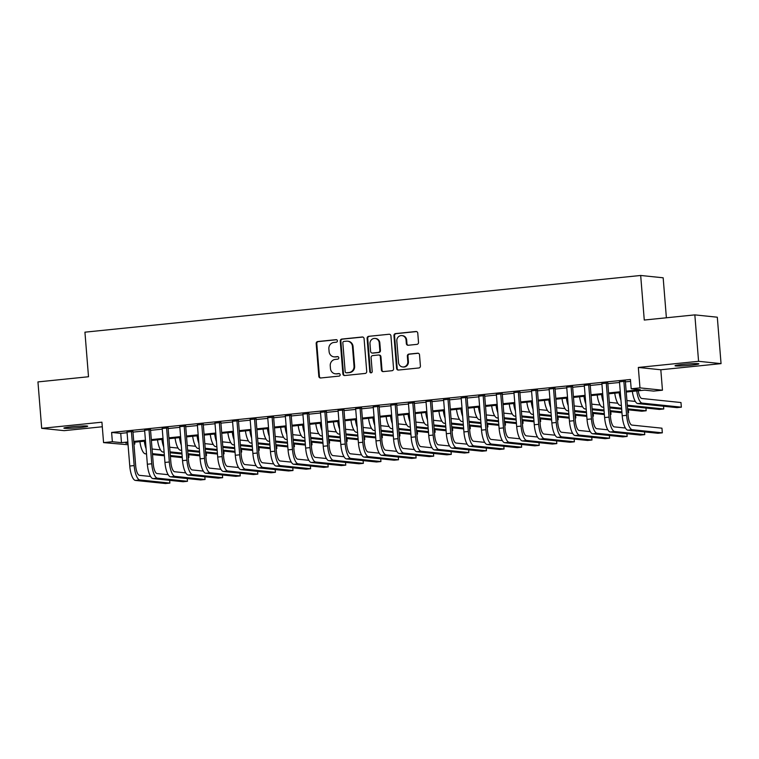 <?xml version="1.0" encoding="UTF-8"?>
<svg xmlns="http://www.w3.org/2000/svg" width="759" height="759" viewBox="0 0 759 759"><rect width="100%" height="100%" fill="white"/><g stroke="black" fill="none" stroke-linecap="round" stroke-linejoin="round"><path stroke-width="1.14" d="M337.413 340.81A1.281 1.214 -84.1 0 0 336.104 339.662L317.755 341.531A1.831 1.727 -84.1 0 0 316.18 343.533L318.818 376.341A1.831 1.727 -84.1 0 0 320.696 377.982L339.036 376.113A1.281 1.214 -84.1 0 0 339.064 373.561A1.281 1.214 -84.1 0 0 338.827 373.561L336.455 373.808A5.863 5.541 -84.1 0 1 330.459 368.532L330.241 365.8A5.863 5.541 -84.1 0 1 335.298 359.405L337.67 359.159A1.281 1.214 -84.1 0 0 337.698 356.607A1.281 1.214 -84.1 0 0 337.461 356.607L335.089 356.853A5.863 5.541 -84.1 0 1 329.102 351.588L328.875 348.846A5.863 5.541 -84.1 0 1 333.932 342.451L336.303 342.214A1.281 1.214 -84.1 0 0 337.413 340.81M683.062 364.396A11.945 0.75 175.4 0 0 675.036 365.753A11.945 0.75 175.4 0 0 690.832 365.202A11.945 0.75 175.4 0 0 698.859 363.836A11.945 0.75 175.4 0 0 683.062 364.396M71.896 426.757A11.945 0.75 175.4 0 0 63.879 428.123A11.945 0.75 175.4 0 0 79.676 427.564A11.945 0.75 175.4 0 0 87.693 426.207A11.945 0.75 175.4 0 0 71.896 426.757M416.938 344.368A1.831 1.727 -84.1 0 0 418.513 342.366L417.773 333.163A1.831 1.727 -84.1 0 0 415.904 331.512L395.534 333.599A1.831 1.727 -84.1 0 0 393.949 335.592L396.587 368.4A1.831 1.727 -84.1 0 0 398.466 370.05L418.835 367.973A1.831 1.727 -84.1 0 0 420.41 365.971L419.518 354.851A1.831 1.727 -84.1 0 0 417.649 353.21L408.93 354.092A1.831 1.727 -84.1 0 0 407.346 356.094L407.792 361.607A4.905 4.63 -84.1 0 1 402.668 366.958A4.905 4.63 -84.1 0 1 398.551 362.555L396.815 340.952A4.905 4.63 -84.1 0 1 401.938 335.601A4.905 4.63 -84.1 0 1 406.056 340.013L406.34 343.609A1.831 1.727 -84.1 0 0 408.219 345.26L416.938 344.368M694.836 314.881L717.312 317.205L721.05 363.627L698.574 361.303L694.836 314.881L644.268 320.042L640.681 275.47L84.932 332.176L88.509 376.749L37.95 381.91L41.688 428.332L101.924 422.184L103.566 442.611L112.36 441.719L111.611 432.431L630.435 379.491L631.184 388.769L639.979 387.877L662.455 390.202L653.66 391.094L644.552 390.154L626.241 392.023M698.574 361.303L638.328 367.451L639.979 387.877M364.083 338.637A1.831 1.727 -84.1 0 0 362.214 336.996L341.844 339.074A1.831 1.727 -84.1 0 0 340.26 341.076L342.897 373.883A1.831 1.727 -84.1 0 0 344.776 375.525L365.145 373.447A1.831 1.727 -84.1 0 0 366.72 371.455L364.083 338.637M368.684 336.332L389.054 334.254A1.831 1.727 -84.1 0 1 390.932 335.905L393.57 368.713A1.831 1.727 -84.1 0 1 391.986 370.715L383.267 371.597A1.831 1.727 -84.1 0 1 381.397 369.956L380.325 356.645A1.831 1.727 -84.1 0 0 378.456 355.003L372.669 355.591A1.831 1.727 -84.1 0 0 371.094 357.593L372.204 371.445A1.281 1.214 -84.1 0 1 370.866 372.84A1.281 1.214 -84.1 0 1 369.785 371.692L367.109 338.334A1.831 1.727 -84.1 0 1 368.684 336.332L389.054 334.254M41.688 428.332L64.164 430.657L102.294 426.767M132.92 431.473L127.038 432.07M150.51 429.679L144.618 430.277M168.1 427.886L162.208 428.484M185.689 426.084L179.798 426.691M203.27 424.29L197.378 424.898M220.86 422.497L214.968 423.105M238.449 420.704L232.558 421.302M256.039 418.911L250.147 419.509M273.619 417.118L267.728 417.716M291.209 415.325L285.318 415.923M308.799 413.522L302.907 414.129M326.389 411.729L320.497 412.336M343.969 409.936L338.078 410.534M361.559 408.143L355.667 408.74M379.149 406.35L373.257 406.947M396.729 404.556L390.847 405.154M414.319 402.754L408.427 403.361M431.909 400.961L426.017 401.568M449.499 399.168L443.607 399.775M467.079 397.374L461.187 397.972M484.669 395.581L478.777 396.179M502.259 393.788L496.367 394.386M519.849 391.995L513.957 392.593M537.429 390.192L531.537 390.8M555.019 388.399L549.127 389.006M572.609 386.606L566.717 387.204M590.189 384.813L584.307 385.411M607.779 383.02L601.887 383.618M111.611 432.431L120.728 433.37L127.085 432.725M132.977 432.118L144.675 430.932M150.567 430.325L162.265 429.139M168.147 428.531L179.845 427.336M185.737 426.738L197.435 425.543M203.327 424.945L215.025 423.75M220.916 423.152L232.605 421.957M238.497 421.359L250.195 420.163M256.087 419.556L267.785 418.37M273.676 417.763L285.375 416.568M291.266 415.97L302.955 414.775M308.847 414.177L320.545 412.981M326.436 412.384L338.134 411.188M344.026 410.591L355.724 409.395M361.607 408.788L373.305 407.602M379.196 406.995L390.894 405.799M396.786 405.202L408.484 404.006M414.376 403.409L426.065 402.213M431.956 401.615L443.654 400.42M449.546 399.822L461.244 398.627M467.136 398.029L478.834 396.834M484.726 396.226L496.414 395.041M502.306 394.433L514.004 393.238M519.896 392.64L531.594 391.445M537.486 390.847L549.184 389.652M555.076 389.054L566.764 387.858M572.656 387.261L584.354 386.065M590.246 385.458L601.944 384.272M607.836 383.665L619.534 382.47M625.416 381.872L630.587 381.35M625.369 381.227L619.477 381.824M666.383 317.784L663.167 277.794L640.681 275.47M638.328 367.451L660.814 369.775L721.05 363.627M660.814 369.775L662.455 390.202M134.694 442.184L134.836 444.043L133.945 444.129M128.053 444.736L103.566 442.611M626.166 391.16L640.292 389.718L631.184 388.769M112.36 441.719L121.468 442.658L127.835 442.004M133.726 441.406L145.424 440.211M151.307 439.613L163.005 438.417M168.896 437.82L180.595 436.624M186.486 436.027L198.184 434.831M204.076 434.224L215.765 433.038M221.656 432.431L233.355 431.245M239.246 430.638L250.944 429.442M256.836 428.844L268.534 427.649M274.426 427.051L286.115 425.856M292.006 425.258L303.704 424.063M309.596 423.465L321.294 422.27M327.186 421.662L338.884 420.477M344.766 419.869L356.464 418.674M362.356 418.076L374.054 416.881M379.946 416.283L391.644 415.088M397.536 414.49L409.234 413.294M415.116 412.697L426.814 411.501M432.706 410.894L444.404 409.708M450.296 409.101L461.994 407.915M467.886 407.308L479.574 406.112M485.466 405.515L497.164 404.319M503.056 403.722L514.754 402.526M520.646 401.928L532.344 400.733M538.235 400.135L549.924 398.94M555.816 398.333L567.514 397.147M573.406 396.54L585.104 395.344M590.995 394.746L602.693 393.551M608.576 392.953L620.274 391.758M127.901 442.877L125.728 443.095L127.939 443.322M133.926 443.949L134.836 444.043M620.35 392.621L608.652 393.817M602.76 394.424L591.062 395.61M585.17 396.217L573.472 397.412M567.58 398.01L555.892 399.206M550 399.803L538.302 400.999M532.41 401.596L520.712 402.792M514.82 403.39L503.122 404.585M497.24 405.192L485.542 406.378M479.65 406.985L467.952 408.181M462.06 408.778L450.362 409.974M444.47 410.572L432.772 411.767M426.89 412.365L415.192 413.56M409.3 414.158L397.602 415.353M391.71 415.951L380.012 417.146M374.121 417.754L362.432 418.94M356.54 419.547L344.842 420.742M338.95 421.34L327.252 422.535M321.361 423.133L309.663 424.328M303.771 424.926L292.082 426.122M286.19 426.719L274.492 427.915M268.601 428.522L256.903 429.708M251.011 430.315L239.313 431.51M233.43 432.108L221.732 433.304M215.841 433.901L204.143 435.097M198.251 435.694L186.553 436.89M180.661 437.488L168.972 438.683M163.081 439.29L151.383 440.476M145.491 441.083L133.793 442.269M120.728 433.37L121.468 442.658M334.017 356.853L334.624 356.92A5.863 5.541 -84.1 0 0 335.696 356.92L335.089 356.853M337.992 356.683L335.696 356.92M335.383 373.808L335.99 373.864A5.863 5.541 -84.1 0 0 337.062 373.864L336.455 373.808M339.358 373.637L337.062 373.864M336.626 339.728L318.363 341.597A1.831 1.727 -84.1 0 0 316.788 343.59L319.425 376.398A1.831 1.727 -84.1 0 0 320.668 377.991M362.849 337.053A1.831 1.727 -84.1 0 0 362.821 337.053L342.451 339.14A1.831 1.727 -84.1 0 0 340.867 341.133L343.504 373.94A1.831 1.727 -84.1 0 0 344.747 375.534M343.941 341.427A1.281 1.214 -84.1 0 0 342.84 342.831L345.155 371.635A1.281 1.214 -84.1 0 0 346.465 372.783L348.969 372.527A5.863 5.541 -84.1 0 0 354.026 366.132L352.442 346.446A5.863 5.541 -84.1 0 0 346.446 341.18L343.941 341.427M346.237 372.783L346.844 372.849A1.281 1.214 -84.1 0 0 347.072 372.849L346.465 372.783M347.518 341.18L348.125 341.237A5.863 5.541 -84.1 0 1 353.049 346.512L354.633 366.189A5.863 5.541 -84.1 0 1 349.576 372.593L347.072 372.849M378.788 355.003L379.396 355.06A1.831 1.727 -84.1 0 1 380.933 356.711L382.005 370.012A1.831 1.727 -84.1 0 0 383.238 371.606M369.291 336.398A1.831 1.727 -84.1 0 0 367.717 338.4L370.401 371.749A1.281 1.214 -84.1 0 0 371.17 372.83M379.215 342.84A4.905 4.63 -84.1 0 0 375.107 338.438A4.905 4.63 -84.1 0 0 369.984 343.78L370.591 351.389A1.831 1.727 -84.1 0 0 372.47 353.039L378.248 352.451A1.831 1.727 -84.1 0 0 379.832 350.449L379.215 342.84L379.823 342.907A4.905 4.63 -84.1 0 0 375.714 338.495L375.107 338.438M372.128 353.039L372.735 353.106A1.831 1.727 -84.1 0 0 373.077 353.106L372.47 353.039M379.823 342.907L380.439 350.516A1.831 1.727 -84.1 0 1 378.855 352.508L373.077 353.106M401.938 335.601L402.545 335.668A4.905 4.63 -84.1 0 1 406.663 340.07L406.947 343.675A1.831 1.727 -84.1 0 0 408.19 345.26M402.668 366.958L403.276 367.014A4.905 4.63 -84.1 0 0 408.399 361.673L407.792 361.607M418.285 353.267A1.831 1.727 -84.1 0 0 418.256 353.267L409.537 354.159A1.831 1.727 -84.1 0 0 407.953 356.161L408.399 361.673M416.539 331.579A1.831 1.727 -84.1 0 0 416.511 331.579L396.141 333.656A1.831 1.727 -84.1 0 0 394.557 335.658L397.194 368.466A1.831 1.727 -84.1 0 0 398.437 370.05M152.066 449.015L160.481 449.878M182.283 457.649L170.395 456.415M164.409 455.798L152.512 454.565M146.525 453.948L145.358 453.825A14.004 4.497 -95.8 0 1 139.912 441.653M188.213 457.497L188.906 457.421L188.204 457.354M182.217 456.738L170.32 455.504M164.333 454.888L152.445 453.654M146.107 448.721A14.004 4.497 -95.8 0 1 144.305 441.197M188.906 457.421L188.687 454.688M135.444 480.428L139.836 479.973L169.883 483.085L165.49 483.53L135.444 480.428A14.004 4.497 -95.8 0 1 129.77 466.026L127.009 431.767M139.836 479.973A14.004 4.497 -95.8 0 1 134.163 465.58L131.402 431.311M132.901 431.159L135.681 465.732A9.336 2.998 84.2 0 0 139.466 475.333L150.576 476.481M169.883 483.085L169.665 480.352M169.655 447.222L178.071 448.085M199.873 455.846L187.985 454.622M181.989 453.996L170.101 452.772M164.115 452.155L162.938 452.032A14.004 4.497 -95.8 0 1 157.502 439.85M205.803 455.704L206.495 455.628L205.793 455.561M199.797 454.935L187.909 453.711M181.923 453.085L170.025 451.861M163.688 446.928A14.004 4.497 -95.8 0 1 161.895 439.404M206.495 455.628L206.277 452.895M187.245 445.419L195.661 446.292M217.463 454.053L205.566 452.829M199.579 452.203L187.691 450.979M181.695 450.353L180.528 450.239A14.004 4.497 -95.8 0 1 175.082 438.057M223.383 453.91L224.085 453.835L223.374 453.759M217.387 453.142L205.499 451.918M199.503 451.292L187.615 450.068M181.278 445.125A14.004 4.497 -95.8 0 1 179.485 437.611M224.085 453.835L223.867 451.102M204.826 443.626L213.241 444.499M235.043 452.26L223.155 451.026M217.169 450.41L205.272 449.186M199.285 448.56L198.118 448.446A14.004 4.497 -95.8 0 1 192.672 436.264M240.973 452.108L241.675 452.041L240.964 451.966M234.977 451.349L223.08 450.115M217.093 449.499L205.205 448.275M198.867 443.332A14.004 4.497 -95.8 0 1 197.074 435.818M241.675 452.041L241.447 449.309M222.415 441.833L230.831 442.706M252.633 450.466L240.745 449.233M234.759 448.616L222.861 447.383M216.875 446.766L215.698 446.643A14.004 4.497 -95.8 0 1 210.262 434.471M258.563 450.315L259.255 450.248L258.553 450.172M252.557 449.556L240.669 448.322M234.683 447.706L222.785 446.472M216.457 441.539A14.004 4.497 -95.8 0 1 214.655 434.025M259.255 450.248L259.037 447.516M153.033 478.625L157.426 478.179L187.473 481.291L183.071 481.737L153.033 478.625A14.004 4.497 -95.8 0 1 147.35 464.233L144.599 429.974M157.426 478.179A14.004 4.497 -95.8 0 1 151.753 463.777L148.992 429.518M150.491 429.366L153.271 463.939A9.336 2.998 84.2 0 0 157.056 473.54L168.156 474.688M187.473 481.291L187.255 478.559M170.614 476.832L175.016 476.386L205.063 479.489L200.661 479.944L170.614 476.832A14.004 4.497 -95.8 0 1 164.94 462.44L162.179 428.171M175.016 476.386A14.004 4.497 -95.8 0 1 169.333 461.984L166.582 427.725M168.071 427.573L170.86 462.146A9.336 2.998 84.2 0 0 174.636 471.747L185.746 472.895M205.063 479.489L204.835 476.756M188.204 475.039L192.606 474.593L222.643 477.696L218.25 478.151L188.204 475.039A14.004 4.497 -95.8 0 1 182.53 460.637L179.769 426.378M192.606 474.593A14.004 4.497 -95.8 0 1 186.923 460.191L184.171 425.932M185.661 425.78L188.441 460.352A9.336 2.998 84.2 0 0 192.226 469.944L203.336 471.102M222.643 477.696L222.425 474.963M205.793 473.246L210.186 472.8L240.233 475.902L235.84 476.348L205.793 473.246A14.004 4.497 -95.8 0 1 200.11 458.844L197.359 424.585M210.186 472.8A14.004 4.497 -95.8 0 1 204.513 458.398L201.752 424.139M203.251 423.987L206.031 458.559A9.336 2.998 84.2 0 0 209.816 468.151L220.926 469.299M240.233 475.902L240.015 473.17M240.005 440.04L248.421 440.913M270.223 448.673L258.335 447.44M252.339 446.823L240.451 445.59M234.465 444.973L233.288 444.85A14.004 4.497 -95.8 0 1 227.852 432.677M276.153 448.522L276.845 448.455L276.134 448.379M270.147 447.763L258.259 446.529M252.273 445.912L240.375 444.679M234.038 439.746A14.004 4.497 -95.8 0 1 232.245 432.232M276.845 448.455L276.627 445.723M223.383 471.453L227.776 471.007L257.823 474.109L253.421 474.555L223.383 471.453A14.004 4.497 -95.8 0 1 217.7 457.051L214.949 422.791M227.776 471.007A14.004 4.497 -95.8 0 1 222.102 456.605L219.342 422.346M220.841 422.194L223.62 456.757A9.336 2.998 84.2 0 0 227.406 466.358L238.506 467.506M257.823 474.109L257.605 471.377M257.595 438.247L266.011 439.119M287.813 446.88L275.915 445.647M269.929 445.03L258.041 443.797M252.045 443.18L250.878 443.057A14.004 4.497 -95.8 0 1 245.432 430.884M293.733 446.728L294.435 446.662L293.724 446.586M287.737 445.969L275.849 444.736M269.853 444.119L257.965 442.886M251.627 437.952A14.004 4.497 -95.8 0 1 249.834 430.429M294.435 446.662L294.217 443.93M240.964 469.66L245.366 469.204L275.413 472.316L271.01 472.762L240.964 469.66A14.004 4.497 -95.8 0 1 235.29 455.258L232.529 420.998M245.366 469.204A14.004 4.497 -95.8 0 1 239.683 454.812L236.931 420.543M238.421 420.391L241.201 454.964A9.336 2.998 84.2 0 0 244.986 464.565L256.096 465.713M275.413 472.316L275.185 469.584M275.175 436.453L283.591 437.317M305.393 445.078L293.505 443.854M287.519 443.237L275.621 442.004M269.635 441.387L268.468 441.264A14.004 4.497 -95.8 0 1 263.022 429.091M311.323 444.935L312.015 444.859L311.313 444.793M305.327 444.167L293.429 442.943M287.443 442.326L275.555 441.093M269.217 436.159A14.004 4.497 -95.8 0 1 267.424 428.636M312.015 444.859L311.797 442.127M258.553 467.857L262.946 467.411L292.993 470.523L288.6 470.969L258.553 467.857A14.004 4.497 -95.8 0 1 252.88 453.465L250.119 419.205M262.946 467.411A14.004 4.497 -95.8 0 1 257.273 453.019L254.512 418.75M256.011 418.598L258.791 453.17A9.336 2.998 84.2 0 0 262.576 462.772L273.686 463.92M292.993 470.523L292.775 467.791M292.765 434.651L301.181 435.524M322.983 443.284L311.095 442.061M305.099 441.434L293.211 440.211M287.225 439.594L286.048 439.47A14.004 4.497 -95.8 0 1 280.612 427.289M328.913 443.142L329.605 443.066L328.903 443M322.907 442.374L311.019 441.15M305.033 440.524L293.135 439.3M286.807 434.366A14.004 4.497 -95.8 0 1 285.004 426.843M329.605 443.066L329.387 440.334M276.143 466.064L280.536 465.618L310.583 468.72L306.19 469.176L276.143 466.064A14.004 4.497 -95.8 0 1 270.46 451.671L267.709 417.403M280.536 465.618A14.004 4.497 -95.8 0 1 274.862 451.216L272.101 416.957M273.601 416.805L276.38 451.377A9.336 2.998 84.2 0 0 280.166 460.979L291.276 462.127M310.583 468.72L310.365 465.988M310.355 432.858L318.771 433.731M340.573 441.491L328.675 440.267M322.689 439.641L310.801 438.417M304.814 437.791L303.638 437.677A14.004 4.497 -95.8 0 1 298.202 425.495M346.502 441.349L347.195 441.273L346.483 441.197M340.497 440.581L328.609 439.357M322.613 438.73L310.725 437.507M304.387 432.564A14.004 4.497 -95.8 0 1 302.594 425.049M347.195 441.273L346.977 438.541M327.935 431.065L336.36 431.937M358.163 439.698L346.265 438.465M340.279 437.848L328.391 436.624M322.395 435.998L321.228 435.875A14.004 4.497 -95.8 0 1 315.782 423.702M364.083 439.546L364.785 439.48L364.073 439.404M358.087 438.787L346.189 437.554M340.203 436.937L328.315 435.713M321.977 430.77A14.004 4.497 -95.8 0 1 320.184 423.256M364.785 439.48L364.557 436.748M345.525 429.271L353.941 430.144M375.743 437.905L363.855 436.672M357.868 436.055L345.971 434.822M339.985 434.205L338.818 434.082A14.004 4.497 -95.8 0 1 333.372 421.909M381.673 437.753L382.365 437.687L381.663 437.611M375.677 436.994L363.779 435.761M357.793 435.144L345.905 433.911M339.567 428.977A14.004 4.497 -95.8 0 1 337.764 421.463M382.365 437.687L382.147 434.954M363.115 427.478L371.531 428.351M393.333 436.112L381.445 434.879M375.449 434.262L363.561 433.028M357.574 432.412L356.398 432.288A14.004 4.497 -95.8 0 1 350.962 420.116M399.262 435.96L399.955 435.894L399.253 435.818M393.257 435.201L381.369 433.968M375.382 433.351L363.485 432.118M357.147 427.184A14.004 4.497 -95.8 0 1 355.354 419.661M399.955 435.894L399.737 433.161M380.705 425.685L389.12 426.549M410.923 434.309L399.025 433.085M393.039 432.469L381.151 431.235M375.164 430.619L373.988 430.495A14.004 4.497 -95.8 0 1 368.542 418.323M416.852 434.167L417.545 434.091L416.833 434.025M410.847 433.398L398.959 432.175M392.963 431.558L381.075 430.325M374.737 425.391A14.004 4.497 -95.8 0 1 372.944 417.867M417.545 434.091L417.327 431.359M398.285 423.892L406.701 424.755M428.503 432.516L416.615 431.292M410.628 430.666L398.731 429.442M392.745 428.826L391.578 428.702A14.004 4.497 -95.8 0 1 386.132 416.52M434.433 432.374L435.135 432.298L434.423 432.232M428.437 431.605L416.539 430.381M410.553 429.755L398.665 428.531M392.327 423.598A14.004 4.497 -95.8 0 1 390.534 416.074M435.135 432.298L434.907 429.566M415.875 422.089L424.29 422.962M446.093 430.723L434.205 429.499M428.218 428.873L416.321 427.649M410.334 427.023L409.158 426.909A14.004 4.497 -95.8 0 1 403.722 414.727M452.022 430.581L452.715 430.505L452.013 430.429M446.017 429.812L434.129 428.588M428.142 427.962L416.255 426.738M409.917 421.795A14.004 4.497 -95.8 0 1 408.114 414.281M452.715 430.505L452.497 427.772M433.465 420.296L441.88 421.169M463.683 428.93L451.795 427.697M445.799 427.08L433.911 425.856M427.924 425.23L426.748 425.116A14.004 4.497 -95.8 0 1 421.311 412.934M469.612 428.778L470.305 428.712L469.593 428.636M463.607 428.019L451.719 426.786M445.732 426.169L433.835 424.945M427.497 420.002A14.004 4.497 -95.8 0 1 425.704 412.488M470.305 428.712L470.087 425.979M451.055 418.503L459.47 419.376M481.272 427.137L469.375 425.903M463.388 425.287L451.501 424.053M445.505 423.437L444.338 423.313A14.004 4.497 -95.8 0 1 438.892 411.141M487.193 426.985L487.895 426.919L487.183 426.843M481.197 426.226L469.309 424.993M463.313 424.376L451.425 423.142M445.087 418.209A14.004 4.497 -95.8 0 1 443.294 410.695M487.895 426.919L487.676 424.186M468.635 416.71L477.05 417.583M498.853 425.344L486.965 424.11M480.978 423.494L469.081 422.26M463.094 421.643L461.927 421.52A14.004 4.497 -95.8 0 1 456.482 409.348M504.782 425.192L505.475 425.125L504.773 425.049M498.786 424.433L486.889 423.199M480.902 422.583L469.015 421.349M462.677 416.416A14.004 4.497 -95.8 0 1 460.884 408.902M505.475 425.125L505.257 422.393M486.225 414.917L494.64 415.79M516.443 423.55L504.555 422.317M498.568 421.7L486.671 420.467M480.684 419.85L479.508 419.727A14.004 4.497 -95.8 0 1 474.071 407.555M522.372 423.399L523.065 423.332L522.363 423.256M516.367 422.64L504.479 421.406M498.492 420.79L486.595 419.556M480.267 414.623A14.004 4.497 -95.8 0 1 478.464 407.099M523.065 423.332L522.847 420.6M503.815 413.124L512.23 413.987M534.032 421.748L522.145 420.524M516.148 419.907L504.261 418.674M498.274 418.057L497.098 417.934A14.004 4.497 -95.8 0 1 491.661 405.761M539.962 421.606L540.655 421.53L539.943 421.463M533.956 420.837L522.069 419.613M516.082 418.996L504.185 417.763M497.847 412.83A14.004 4.497 -95.8 0 1 496.054 405.306M540.655 421.53L540.436 418.797M293.724 464.271L298.126 463.825L328.173 466.927L323.77 467.383L293.724 464.271A14.004 4.497 -95.8 0 1 288.05 449.878L285.299 415.609M298.126 463.825A14.004 4.497 -95.8 0 1 292.452 449.423L289.691 415.164M291.181 415.012L293.97 449.584A9.336 2.998 84.2 0 0 297.756 459.186L308.856 460.333M328.173 466.927L327.954 464.195M311.313 462.478L315.716 462.032L345.753 465.134L341.36 465.58L311.313 462.478A14.004 4.497 -95.8 0 1 305.64 448.076L302.879 413.816M315.716 462.032A14.004 4.497 -95.8 0 1 310.033 447.63L307.281 413.37M308.771 413.219L311.551 447.791A9.336 2.998 84.2 0 0 315.336 457.383L326.446 458.531M345.753 465.134L345.535 462.402M328.903 460.685L333.296 460.239L363.343 463.341L358.95 463.787L328.903 460.685A14.004 4.497 -95.8 0 1 323.23 446.283L320.469 412.023M333.296 460.239A14.004 4.497 -95.8 0 1 327.622 445.837L324.861 411.577M326.361 411.425L329.14 445.988A9.336 2.998 84.2 0 0 332.926 455.59L344.036 456.738M363.343 463.341L363.125 460.609M346.493 458.891L350.886 458.436L380.933 461.548L376.53 461.994L346.493 458.891A14.004 4.497 -95.8 0 1 340.81 444.489L338.059 410.23M350.886 458.436A14.004 4.497 -95.8 0 1 345.212 444.043L342.451 409.784M343.95 409.623L346.73 444.195A9.336 2.998 84.2 0 0 350.516 453.797L361.616 454.945M380.933 461.548L380.714 458.815M364.073 457.098L368.476 456.643L398.522 459.755L394.12 460.201L364.073 457.098A14.004 4.497 -95.8 0 1 358.4 442.696L355.639 408.437M368.476 456.643A14.004 4.497 -95.8 0 1 362.793 442.25L360.041 407.981M361.531 407.83L364.32 442.402A9.336 2.998 84.2 0 0 368.096 452.003L379.206 453.151M398.522 459.755L398.295 457.022M381.663 455.296L386.065 454.85L416.103 457.962L411.71 458.408L381.663 455.296A14.004 4.497 -95.8 0 1 375.99 440.903L373.229 406.644M386.065 454.85A14.004 4.497 -95.8 0 1 380.382 440.448L377.631 406.188M379.12 406.037L381.9 440.609A9.336 2.998 84.2 0 0 385.686 450.21L396.796 451.358M416.103 457.962L415.885 455.229M399.253 453.502L403.646 453.057L433.693 456.159L429.3 456.614L399.253 453.502A14.004 4.497 -95.8 0 1 393.57 439.11L390.819 404.841M403.646 453.057A14.004 4.497 -95.8 0 1 397.972 438.655L395.211 404.395M396.71 404.243L399.49 438.816A9.336 2.998 84.2 0 0 403.276 448.417L414.386 449.565M433.693 456.159L433.474 453.427M416.843 451.709L421.236 451.263L451.282 454.366L446.88 454.821L416.843 451.709A14.004 4.497 -95.8 0 1 411.16 437.307L408.408 403.048M421.236 451.263A14.004 4.497 -95.8 0 1 415.562 436.861L412.801 402.602M414.3 402.45L417.08 437.023A9.336 2.998 84.2 0 0 420.865 446.615L431.966 447.772M451.282 454.366L451.064 451.633M434.423 449.916L438.825 449.47L468.872 452.573L464.47 453.019L434.423 449.916A14.004 4.497 -95.8 0 1 428.75 435.514L425.989 401.255M438.825 449.47A14.004 4.497 -95.8 0 1 433.142 435.068L430.391 400.809M431.88 400.657L434.66 435.23A9.336 2.998 84.2 0 0 438.446 444.821L449.556 445.969M468.872 452.573L468.645 449.84M452.013 448.123L456.406 447.668L486.453 450.78L482.06 451.226L452.013 448.123A14.004 4.497 -95.8 0 1 446.339 433.721L443.579 399.462M456.406 447.668A14.004 4.497 -95.8 0 1 450.732 433.275L447.981 399.016M449.47 398.864L452.25 433.427A9.336 2.998 84.2 0 0 456.036 443.028L467.146 444.176M486.453 450.78L486.234 448.047M469.603 446.33L473.995 445.875L504.042 448.986L499.65 449.432L469.603 446.33A14.004 4.497 -95.8 0 1 463.92 431.928L461.168 397.669M473.995 445.875A14.004 4.497 -95.8 0 1 468.322 431.482L465.561 397.213M467.06 397.061L469.84 431.634A9.336 2.998 84.2 0 0 473.625 441.235L484.735 442.383M504.042 448.986L503.824 446.254M487.193 444.527L491.585 444.081L521.632 447.193L517.23 447.639L487.193 444.527A14.004 4.497 -95.8 0 1 481.51 430.135L478.758 395.875M491.585 444.081A14.004 4.497 -95.8 0 1 485.912 429.689L483.151 395.42M484.64 395.268L487.43 429.841A9.336 2.998 84.2 0 0 491.215 439.442L502.316 440.59M521.632 447.193L521.414 444.461M521.405 411.321L529.82 412.194M551.622 419.955L539.725 418.731M533.738 418.105L521.85 416.881M515.854 416.264L514.687 416.141A14.004 4.497 -95.8 0 1 509.242 403.959M557.542 419.812L558.245 419.736L557.533 419.67M551.546 419.044L539.658 417.82M533.662 417.194L521.775 415.97M515.437 411.036A14.004 4.497 -95.8 0 1 513.644 403.513M558.245 419.736L558.017 417.004M538.985 409.528L547.4 410.401M569.203 418.162L557.315 416.938M551.328 416.312L539.431 415.088M533.444 414.461L532.277 414.348A14.004 4.497 -95.8 0 1 526.831 402.166M575.132 418.019L575.825 417.943L575.123 417.867M569.136 417.251L557.239 416.027M551.252 415.401L539.364 414.177M533.027 409.234A14.004 4.497 -95.8 0 1 531.224 401.72M575.825 417.943L575.607 415.211M556.575 407.735L564.99 408.608M586.792 416.368L574.905 415.135M568.908 414.518L557.021 413.285M551.034 412.668L549.858 412.545A14.004 4.497 -95.8 0 1 544.421 400.373M592.722 416.217L593.415 416.15L592.713 416.074M586.716 415.458L574.829 414.224M568.842 413.608L556.945 412.374M550.607 407.441A14.004 4.497 -95.8 0 1 548.814 399.927M593.415 416.15L593.196 413.418M574.165 405.942L582.58 406.815M604.382 414.575L592.485 413.342M586.498 412.725L574.61 411.492M568.624 410.875L567.447 410.752A14.004 4.497 -95.8 0 1 562.011 398.579M610.312 414.423L611.004 414.357L610.293 414.281M604.306 413.664L592.418 412.431M586.422 411.814L574.535 410.581M568.197 405.648A14.004 4.497 -95.8 0 1 566.404 398.133M611.004 414.357L610.786 411.625M504.773 442.734L509.175 442.288L539.213 445.391L534.82 445.846L504.773 442.734A14.004 4.497 -95.8 0 1 499.099 428.342L496.339 394.073M509.175 442.288A14.004 4.497 -95.8 0 1 503.492 427.886L500.741 393.627M502.23 393.475L505.01 428.048A9.336 2.998 84.2 0 0 508.796 437.649L519.906 438.797M539.213 445.391L538.994 442.658M522.363 440.941L526.755 440.495L556.802 443.598L552.41 444.053L522.363 440.941A14.004 4.497 -95.8 0 1 516.689 426.549L513.928 392.28M526.755 440.495A14.004 4.497 -95.8 0 1 521.082 426.093L518.321 391.834M519.82 391.682L522.6 426.254A9.336 2.998 84.2 0 0 526.385 435.856L537.495 437.004M556.802 443.598L556.584 440.865M539.953 439.148L544.345 438.702L574.392 441.804L569.99 442.25L539.953 439.148A14.004 4.497 -95.8 0 1 534.27 424.746L531.518 390.487M544.345 438.702A14.004 4.497 -95.8 0 1 538.672 424.3L535.911 390.041M537.41 389.889L540.19 424.461A9.336 2.998 84.2 0 0 543.975 434.053L555.076 435.201M574.392 441.804L574.174 439.072M557.533 437.355L561.935 436.909L591.982 440.011L587.58 440.457L557.533 437.355A14.004 4.497 -95.8 0 1 551.859 422.953L549.099 388.693M561.935 436.909A14.004 4.497 -95.8 0 1 556.252 422.507L553.501 388.247M554.99 388.096L557.78 422.659A9.336 2.998 84.2 0 0 561.556 432.26L572.666 433.408M591.982 440.011L591.754 437.279M591.745 404.149L600.17 405.021M621.972 412.782L610.075 411.549M604.088 410.932L592.2 409.699M586.204 409.082L585.037 408.959A14.004 4.497 -95.8 0 1 579.591 396.786M627.892 412.63L628.594 412.564L627.883 412.488M621.896 411.871L609.999 410.638M604.012 410.021L592.124 408.788M585.787 403.854A14.004 4.497 -95.8 0 1 583.994 396.331M628.594 412.564L628.367 409.832M575.123 435.562L579.525 435.106L609.562 438.218L605.17 438.664L575.123 435.562A14.004 4.497 -95.8 0 1 569.449 421.16L566.688 386.9M579.525 435.106A14.004 4.497 -95.8 0 1 573.842 420.714L571.091 386.454M572.58 386.293L575.36 420.865A9.336 2.998 84.2 0 0 579.145 430.467L590.255 431.615M609.562 438.218L609.344 435.486M609.335 402.355L617.75 403.219M627.589 408.845L646.175 410.761L641.782 411.217L627.665 409.756M621.678 409.139L609.781 407.906M603.794 407.289L602.618 407.166A14.004 4.497 -95.8 0 1 597.181 394.993M621.602 408.228L609.714 406.995M603.377 402.061A14.004 4.497 -95.8 0 1 601.574 394.538M646.175 410.761L645.956 408.029M592.713 433.768L597.105 433.313L627.152 436.425L622.76 436.871L592.713 433.768A14.004 4.497 -95.8 0 1 587.03 419.366L584.278 385.107M597.105 433.313A14.004 4.497 -95.8 0 1 591.432 418.921L588.671 384.652M590.17 384.5L592.95 419.072A9.336 2.998 84.2 0 0 596.735 428.674L607.845 429.822M627.152 436.425L626.934 433.693M626.925 400.562L635.34 401.426M627.295 405.202L663.764 408.968L659.372 409.424L627.37 406.112M621.384 405.496L620.207 405.372A14.004 4.497 -95.8 0 1 614.771 393.19M620.957 400.268A14.004 4.497 -95.8 0 1 619.164 392.745M663.764 408.968L663.546 406.236M610.302 431.966L614.695 431.52L644.742 434.632L640.34 435.078L610.302 431.966A14.004 4.497 -95.8 0 1 604.619 417.573L601.868 383.314M614.695 431.52A14.004 4.497 -95.8 0 1 609.022 417.118L606.261 382.859M607.76 382.707L610.54 417.279A9.336 2.998 84.2 0 0 614.325 426.881L625.425 428.029M644.742 434.632L644.524 431.899M638.253 390.8A9.336 2.998 84.2 0 0 641.82 398.484L680.975 402.536L681.354 407.175L642.19 403.124A14.004 4.497 -95.8 0 1 636.754 390.951M681.354 407.175L676.952 407.621L637.797 403.579A14.004 4.497 -95.8 0 1 632.351 391.397M627.883 430.173L632.285 429.727L662.332 432.829L657.93 433.285L627.883 430.173A14.004 4.497 -95.8 0 1 622.209 415.78L619.448 381.511M632.285 429.727A14.004 4.497 -95.8 0 1 626.602 415.325L623.851 381.065M625.34 380.914L628.12 415.486A9.336 2.998 84.2 0 0 631.905 425.087L661.952 428.19L662.332 432.829M319.425 376.398L318.818 376.341M316.788 343.59L316.18 343.533M318.363 341.597L317.755 341.531M343.504 373.94L342.897 373.883M340.867 341.133L340.26 341.076M342.451 339.14L341.844 339.074M362.821 337.053L362.214 336.996M349.576 372.593L348.969 372.527M354.633 366.189L354.026 366.132M353.049 346.512L352.442 346.446M382.005 370.012L381.397 369.956M380.933 356.711L380.325 356.645M370.401 371.749L369.785 371.692M367.717 338.4L367.109 338.334M378.855 352.508L378.248 352.451M380.439 350.516L379.832 350.449M406.947 343.675L406.34 343.609M406.663 340.07L406.056 340.013M407.953 356.161L407.346 356.094M409.537 354.159L408.93 354.092M418.256 353.267L417.649 353.21M397.194 368.466L396.587 368.4M394.557 335.658L393.949 335.592M396.141 333.656L395.534 333.599M416.511 331.579L415.904 331.512M145.358 453.825L146.506 453.711M129.77 466.026L134.163 465.58M162.938 452.032L164.096 451.909M180.528 450.239L181.676 450.115M198.118 448.446L199.266 448.322M215.698 446.643L216.856 446.529M147.35 464.233L151.753 463.777M164.94 462.44L169.333 461.984M182.53 460.637L186.923 460.191M200.11 458.844L204.513 458.398M233.288 444.85L234.446 444.736M217.7 457.051L222.102 456.605M250.878 443.057L252.026 442.943M235.29 455.258L239.683 454.812M268.468 441.264L269.616 441.15M252.88 453.465L257.273 453.019M286.048 439.47L287.206 439.347M270.46 451.671L274.862 451.216M303.638 437.677L304.795 437.554M321.228 435.875L322.376 435.761M338.818 434.082L339.966 433.968M356.398 432.288L357.555 432.175M373.988 430.495L375.136 430.381M391.578 428.702L392.726 428.579M409.158 426.909L410.315 426.786M426.748 425.116L427.905 424.993M444.338 423.313L445.486 423.199M461.927 421.52L463.075 421.406M479.508 419.727L480.665 419.613M497.098 417.934L498.255 417.82M288.05 449.878L292.452 449.423M305.64 448.076L310.033 447.63M323.23 446.283L327.622 445.837M340.81 444.489L345.212 444.043M358.4 442.696L362.793 442.25M375.99 440.903L380.382 440.448M393.57 439.11L397.972 438.655M411.16 437.307L415.562 436.861M428.75 435.514L433.142 435.068M446.339 433.721L450.732 433.275M463.92 431.928L468.322 431.482M481.51 430.135L485.912 429.689M514.687 416.141L515.835 416.017M532.277 414.348L533.425 414.224M549.858 412.545L551.015 412.431M567.447 410.752L568.605 410.638M499.099 428.342L503.492 427.886M516.689 426.549L521.082 426.093M534.27 424.746L538.672 424.3M551.859 422.953L556.252 422.507M585.037 408.959L586.185 408.845M569.449 421.16L573.842 420.714M602.618 407.166L603.775 407.052M587.03 419.366L591.432 418.921M620.207 405.372L621.365 405.249M604.619 417.573L609.022 417.118M637.797 403.579L642.19 403.124M622.209 415.78L626.602 415.325"/></g></svg>
